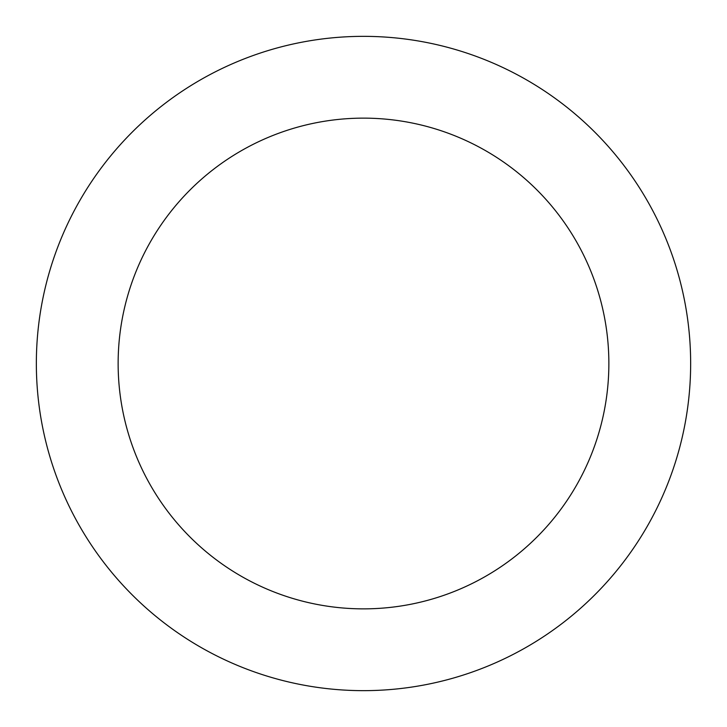 <?xml version="1.0" encoding="UTF-8"?>
<svg xmlns="http://www.w3.org/2000/svg" width="727" height="727" viewBox="0 0 727 727"><rect width="100%" height="100%" fill="white"/><g stroke="black" fill="none" stroke-linecap="round" stroke-linejoin="round"><path stroke-width="1.09" d="M363.5 690.65A327.15 327.15 0 0 1 36.35 363.5A327.15 327.15 0 0 1 363.5 36.35A327.15 327.15 0 0 1 690.65 363.5A327.15 327.15 0 0 1 363.5 690.65M363.5 118.137A245.362 245.362 0 0 1 608.862 363.5A245.362 245.362 0 0 1 363.5 608.862A245.362 245.362 0 0 1 118.137 363.5A245.362 245.362 0 0 1 363.5 118.137"/></g></svg>
